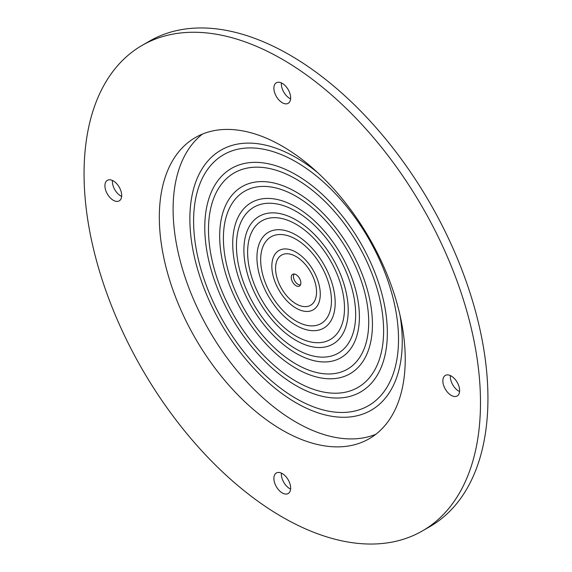 <?xml version="1.0" encoding="UTF-8"?>
<svg xmlns="http://www.w3.org/2000/svg" width="572" height="572" viewBox="0 0 572 572"><rect width="100%" height="100%" fill="white"/><g stroke="black" fill="none" stroke-linecap="round" stroke-linejoin="round"><path stroke-width="0.86" d="M290.612 489.089A11.855 6.843 60 0 1 289.725 488.631A11.855 6.843 60 0 1 281.388 473.123M282.275 492.935A11.855 6.843 60 0 1 274.531 482.489A11.855 6.843 60 0 1 276.347 472.987A11.855 6.843 60 0 1 282.275 473.58A11.855 6.843 60 0 1 290.018 484.026A11.855 6.843 60 0 1 288.202 493.522A11.855 6.843 60 0 1 282.275 492.935M282.275 517.031A280.316 161.84 -120 0 0 422.429 530.909A280.316 161.84 -120 0 0 465.401 306.292A280.316 161.84 -120 0 0 282.275 59.273A280.316 161.84 -120 0 0 142.121 45.388A280.316 161.84 -120 0 0 99.149 270.013A280.316 161.84 -120 0 0 282.275 517.031M142.121 45.388L149.571 41.091A280.316 161.84 60 0 1 289.725 54.969A280.316 161.84 60 0 1 472.851 301.987A280.316 161.84 60 0 1 429.879 526.612L422.429 530.909M121.643 196.432A11.855 6.843 60 0 1 120.763 195.974A11.855 6.843 60 0 1 112.427 180.466M113.306 200.279A11.855 6.843 60 0 1 105.563 189.832A11.855 6.843 60 0 1 107.379 180.33A11.855 6.843 60 0 1 113.306 180.916A11.855 6.843 60 0 1 121.057 191.37A11.855 6.843 60 0 1 119.233 200.865A11.855 6.843 60 0 1 113.306 200.279M290.612 98.877A11.855 6.843 60 0 1 289.725 98.42A11.855 6.843 60 0 1 281.388 82.911M282.275 102.724A11.855 6.843 60 0 1 274.531 92.278A11.855 6.843 60 0 1 276.347 82.776A11.855 6.843 60 0 1 282.275 83.369A11.855 6.843 60 0 1 290.018 93.815A11.855 6.843 60 0 1 288.202 103.31A11.855 6.843 60 0 1 282.275 102.724M459.573 391.534A11.855 6.843 60 0 1 458.694 391.084A11.855 6.843 60 0 1 450.357 375.568M451.236 395.381A11.855 6.843 60 0 1 443.493 384.935A11.855 6.843 60 0 1 445.309 375.432A11.855 6.843 60 0 1 451.236 376.026A11.855 6.843 60 0 1 458.987 386.472A11.855 6.843 60 0 1 457.171 395.967A11.855 6.843 60 0 1 451.236 395.381M296.06 398.505A144.902 83.655 60 0 1 201.401 270.813A144.902 83.655 60 0 1 223.609 154.705A144.902 83.655 60 0 1 296.06 161.883A144.902 83.655 60 0 1 390.719 289.568A144.902 83.655 60 0 1 368.511 405.677A144.902 83.655 60 0 1 296.06 398.505M400.028 315.294A150.171 86.701 60 0 1 371.142 410.246A150.171 86.701 60 0 1 296.06 402.802A150.171 86.701 60 0 1 197.955 270.477A150.171 86.701 60 0 1 220.978 150.143A150.171 86.701 60 0 1 296.06 157.579A150.171 86.701 60 0 1 317.646 172.601M296.06 381.295A123.824 71.493 60 0 1 215.165 272.179A123.824 71.493 60 0 1 234.148 172.958A123.824 71.493 60 0 1 296.06 179.093A123.824 71.493 60 0 1 376.948 288.202A123.824 71.493 60 0 1 357.972 387.43A123.824 71.493 60 0 1 296.06 381.295M296.06 385.599A129.093 74.532 60 0 1 211.726 271.836A129.093 74.532 60 0 1 231.517 168.397A129.093 74.532 60 0 1 296.06 174.789A129.093 74.532 60 0 1 380.394 288.545A129.093 74.532 60 0 1 360.603 391.992A129.093 74.532 60 0 1 296.06 385.599M296.06 364.085A102.745 59.324 60 0 1 228.936 273.545A102.745 59.324 60 0 1 244.687 191.212A102.745 59.324 60 0 1 296.06 196.296A102.745 59.324 60 0 1 363.184 286.844A102.745 59.324 60 0 1 347.433 369.176A102.745 59.324 60 0 1 296.06 364.085M296.06 368.389A108.015 62.362 60 0 1 225.497 273.202A108.015 62.362 60 0 1 242.049 186.644A108.015 62.362 60 0 1 296.06 191.999A108.015 62.362 60 0 1 366.623 287.18A108.015 62.362 60 0 1 350.064 373.738A108.015 62.362 60 0 1 296.06 368.389M296.06 349.027A84.306 48.677 60 0 1 240.984 274.739A84.306 48.677 60 0 1 253.911 207.178A84.306 48.677 60 0 1 296.06 211.354A84.306 48.677 60 0 1 351.137 285.65A84.306 48.677 60 0 1 338.209 353.203A84.306 48.677 60 0 1 296.06 349.027M296.06 353.332A89.575 51.716 60 0 1 237.544 274.396A89.575 51.716 60 0 1 251.272 202.617A89.575 51.716 60 0 1 296.06 207.057A89.575 51.716 60 0 1 354.576 285.986A89.575 51.716 60 0 1 340.848 357.765A89.575 51.716 60 0 1 296.06 353.332M296.06 336.122A68.497 39.547 60 0 1 251.308 275.761A68.497 39.547 60 0 1 261.812 220.871A68.497 39.547 60 0 1 296.06 224.26A68.497 39.547 60 0 1 340.812 284.627A68.497 39.547 60 0 1 330.309 339.511A68.497 39.547 60 0 1 296.06 336.122M296.06 340.426A73.767 42.593 60 0 1 247.869 275.418A73.767 42.593 60 0 1 259.173 216.309A73.767 42.593 60 0 1 296.06 219.963A73.767 42.593 60 0 1 344.251 284.963A73.767 42.593 60 0 1 332.94 344.079A73.767 42.593 60 0 1 296.06 340.426M296.06 321.064A50.057 28.9 60 0 1 263.356 276.955A50.057 28.9 60 0 1 271.035 236.844A50.057 28.9 60 0 1 296.06 239.318A50.057 28.9 60 0 1 328.764 283.433A50.057 28.9 60 0 1 321.085 323.545A50.057 28.9 60 0 1 296.06 321.064M296.06 325.368A55.327 31.939 60 0 1 259.917 276.612A55.327 31.939 60 0 1 268.397 232.282A55.327 31.939 60 0 1 296.06 235.02A55.327 31.939 60 0 1 332.203 283.769A55.327 31.939 60 0 1 323.723 328.106A55.327 31.939 60 0 1 296.06 325.368M296.06 303.854A28.979 16.731 60 0 1 277.127 278.314A28.979 16.731 60 0 1 281.567 255.098A28.979 16.731 60 0 1 296.06 256.528A28.979 16.731 60 0 1 314.993 282.067A28.979 16.731 60 0 1 310.553 305.291A28.979 16.731 60 0 1 296.06 303.854M296.06 308.158A34.248 19.777 60 0 1 273.688 277.978A34.248 19.777 60 0 1 278.936 250.529A34.248 19.777 60 0 1 296.06 252.231A34.248 19.777 60 0 1 318.432 282.411A34.248 19.777 60 0 1 313.184 309.852A34.248 19.777 60 0 1 296.06 308.158M296.06 285.735A6.785 3.918 60 0 1 291.52 279.365A6.785 3.918 60 0 1 293.114 274.117A6.785 3.918 60 0 1 296.06 274.653A6.785 3.918 60 0 1 300.372 280.244A6.785 3.918 60 0 1 299.85 285.778A6.785 3.918 60 0 1 296.06 285.735M300.514 284.82A6.321 3.654 60 0 1 297.919 284.277A6.321 3.654 60 0 1 293.951 279.186A6.321 3.654 60 0 1 294.28 274.017M375.833 434.284A173.881 100.393 60 0 1 296.06 422.165A173.881 100.393 60 0 1 184.42 275.232A173.881 100.393 60 0 1 202.502 134.062M282.275 430.123A173.881 100.393 60 0 1 168.683 276.898A173.881 100.393 60 0 1 195.338 137.566A173.881 100.393 60 0 1 282.275 146.175A173.881 100.393 60 0 1 395.867 299.406A173.881 100.393 60 0 1 369.212 438.738A173.881 100.393 60 0 1 282.275 430.123"/></g></svg>
